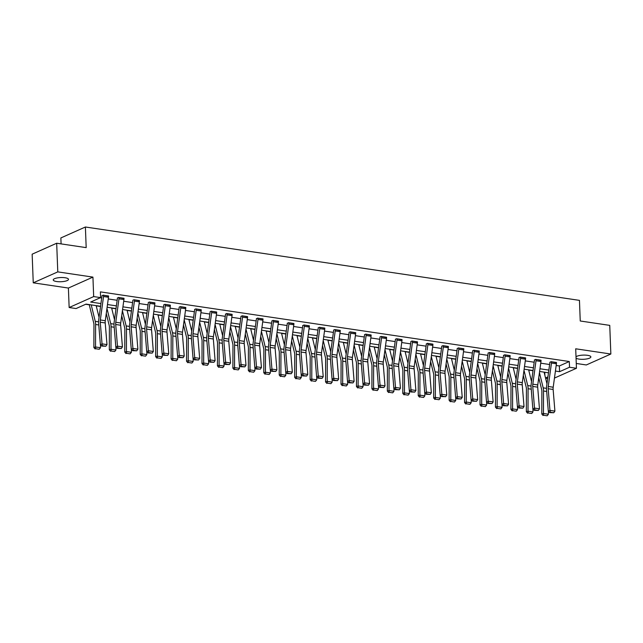 <?xml version="1.0" encoding="UTF-8"?>
<svg xmlns="http://www.w3.org/2000/svg" width="643" height="643" viewBox="0 0 643 643"><rect width="100%" height="100%" fill="white"/><g stroke="black" fill="none" stroke-linecap="round" stroke-linejoin="round"><path stroke-width="0.96" d="M56.616 281.53A7.628 2.098 177.8 0 0 64.485 281.353A7.628 2.098 177.8 0 0 68.488 279.343A7.628 2.098 177.8 0 0 65.104 277.744A7.628 2.098 177.8 0 0 57.235 277.921A7.628 2.098 177.8 0 0 53.232 279.93A7.628 2.098 177.8 0 0 56.616 281.53M576.064 358.175A7.628 2.098 177.8 0 0 578.997 359.099A7.628 2.098 177.8 0 0 586.866 358.923A7.628 2.098 177.8 0 0 590.869 356.913A7.628 2.098 177.8 0 0 587.485 355.314A7.628 2.098 177.8 0 0 576.007 356.801M100.565 306.277L86.025 304.115L76.075 308.552L69.147 307.523L93.677 296.584L100.605 297.613L90.663 302.049L100.935 303.568M68.399 288.048L92.93 277.109L57.782 271.885L56.68 243.239L32.15 254.186L33.251 282.824L68.399 288.048L69.147 307.523M61.093 243.898L60.86 237.942L85.39 227.003L579.456 300.369L580.243 320.994L609.749 325.374L610.85 354.02L575.702 348.795L576.45 368.278L554.451 378.084M576.265 363.464L586.32 364.959L610.85 354.02M547.699 378.59L545.602 378.277M544.147 372.361L544.774 372.458L544.886 375.351M85.656 304.276L89.273 304.814M96.225 305.851L100.541 306.486M111.673 308.142L115.981 308.785M127.121 310.432L131.429 311.075M142.561 312.731L146.877 313.366M158.009 315.022L162.317 315.665M173.457 317.312L177.765 317.955M188.897 319.611L193.213 320.246M204.345 321.902L208.654 322.545M219.793 324.201L224.102 324.836M235.234 326.491L239.55 327.134M250.682 328.782L254.998 329.425M266.13 331.081L270.438 331.716M281.578 333.371L285.886 334.014M297.018 335.662L301.334 336.305M312.466 337.961L316.774 338.596M327.914 340.251L332.222 340.894M343.354 342.55L347.67 343.185M358.802 344.841L363.11 345.484M374.25 347.132L378.558 347.775M389.69 349.43L394.006 350.065M405.138 351.721L409.446 352.364M420.586 354.012L424.894 354.655M436.026 356.31L440.342 356.945M451.474 358.601L455.791 359.244M466.922 360.9L471.231 361.535M482.371 363.191L486.679 363.834M497.811 365.481L502.127 366.124M513.259 367.78L517.567 368.415M528.707 370.071L533.015 370.714M57.782 271.885L33.251 282.824M556.179 365.481L559.354 365.955L569.296 361.519L100.388 291.882L100.605 297.613M100.244 297.773L101.698 297.99M108.249 298.963L117.147 300.281M123.697 301.254L132.595 302.58M139.145 303.552L148.035 304.87M154.593 305.843L163.483 307.161M170.033 308.142L178.931 309.46M185.481 310.432L194.371 311.751M200.929 312.723L209.819 314.049M216.369 315.022L225.267 316.34M231.818 317.312L240.707 318.631M247.266 319.603L256.155 320.929M262.706 321.902L271.603 323.22M278.154 324.193L287.043 325.511M293.602 326.491L302.491 327.809M309.042 328.782L317.939 330.1M324.49 331.073L333.387 332.399M339.938 333.371L348.827 334.69M355.386 335.662L364.276 336.98M370.826 337.953L379.724 339.279M386.274 340.251L395.164 341.57M401.722 342.542L410.612 343.86M417.162 344.841L426.06 346.159M432.61 347.132L441.5 348.45M448.058 349.422L456.948 350.748M463.499 351.721L472.396 353.039M478.947 354.012L487.844 355.33M494.395 356.302L503.284 357.629M509.843 358.601L518.732 359.919M525.283 360.892L534.18 362.21M540.731 363.191L549.62 364.509M556.476 362.765L551.027 361.663L549.861 362.475M541.036 360.466L535.579 359.365L534.421 360.176M525.588 358.175L520.139 357.074L518.973 357.886M510.14 355.884L504.691 354.783L503.525 355.595M494.7 353.586L489.243 352.485L488.085 353.296M479.252 351.295L473.803 350.194L472.637 351.006M463.804 348.996L458.355 347.895L457.189 348.715M448.356 346.706L442.906 345.604L441.749 346.416M432.916 344.415L427.458 343.314L426.301 344.126M417.468 342.116L412.018 341.015L410.845 341.537M402.02 339.825L396.57 338.724L395.397 339.247M386.58 337.535L381.122 336.434L379.949 336.956M371.132 335.236L365.682 334.135L364.509 334.657M355.683 332.945L350.234 331.844L349.061 332.367M340.243 330.647L334.786 329.546L333.613 330.076M324.795 328.356L319.346 327.255L318.181 328.067M309.347 326.065L303.898 324.964L302.732 325.776M293.899 323.767L288.45 322.665L287.292 323.477M278.459 321.476L273.01 320.375L271.844 321.187M263.011 319.185L257.562 318.084L256.396 318.896M247.563 316.886L242.114 315.785L240.956 316.597M232.123 314.596L226.666 313.495L225.508 314.306M216.675 312.297L211.226 311.196L210.052 311.726M201.227 310.006L195.777 308.905L194.604 309.428M185.787 307.716L180.329 306.615L179.156 307.137M170.339 305.417L164.889 304.316L163.716 304.838M154.891 303.126L149.441 302.025L148.268 302.548M139.451 300.836L133.993 299.734L132.82 300.257M124.003 298.537L118.553 297.436L117.388 298.248M108.554 296.246L103.105 295.145L101.94 295.957M92.93 277.109L93.677 296.584M569.296 361.519L569.521 367.249L576.45 368.278M56.68 243.239L86.186 247.627L85.39 227.003M548.487 372.795L539.598 371.469M533.047 370.497L524.149 369.178M517.599 368.206L508.709 366.888M502.151 365.915L493.261 364.589M486.711 363.616L477.813 362.298M471.263 361.326L462.365 360.008M455.815 359.035L446.925 357.709M440.367 356.736L431.477 355.418M424.927 354.446L416.029 353.12M409.478 352.147L400.589 350.829M394.03 349.856L385.141 348.538M378.59 347.566L369.693 346.239M363.142 345.267L354.253 343.949M347.694 342.976L338.805 341.658M332.254 340.686L323.357 339.359M316.806 338.387L307.917 337.069M301.358 336.096L292.469 334.77M285.918 333.797L277.02 332.479M270.47 331.507L261.572 330.189M255.022 329.216L246.132 327.89M239.574 326.917L230.684 325.599M224.134 324.627L215.236 323.308M208.686 322.336L199.796 321.01M193.238 320.037L184.348 318.719M177.798 317.746L168.9 316.42M162.349 315.448L153.46 314.13M146.901 313.157L138.012 311.839M131.461 310.866L122.564 309.54M116.013 308.568L107.116 307.25M545.521 377.947L547.932 376.878M555.415 371.059L559.579 371.678L569.521 367.249M107.485 304.549L116.383 305.867M122.934 306.84L131.831 308.158M138.382 309.13L147.271 310.456M153.83 311.429L162.719 312.747M169.27 313.72L178.167 315.038M184.718 316.01L193.607 317.337M200.166 318.309L209.055 319.627M215.606 320.6L224.503 321.918M231.054 322.899L239.943 324.217M246.502 325.189L255.392 326.507M261.942 327.48L270.84 328.806M277.39 329.779L286.28 331.097M292.838 332.069L301.728 333.387M308.286 334.36L317.176 335.686M323.726 336.659L332.624 337.977M339.174 338.949L348.064 340.268M354.623 341.248L363.512 342.566M370.063 343.539L378.96 344.857M385.511 345.83L394.4 347.156M400.959 348.128L409.848 349.446M416.399 350.419L425.296 351.737M431.847 352.71L440.736 354.036M447.295 355.008L456.184 356.326M462.735 357.299L471.632 358.625M478.183 359.598L487.081 360.916M493.631 361.888L502.521 363.207M509.079 364.179L517.969 365.505M524.519 366.478L533.417 367.796M539.967 368.769L548.857 370.087M559.354 365.955L559.579 371.678M556.476 362.467L556.476 362.491A4.171 2.267 98.4 0 1 556.412 363.769L553.205 387.223A5.964 3.239 -81.6 0 0 553.133 389.457L554.909 411.11L549.958 410.379L550.328 412.227L549.669 412.605L553.792 412.742L550.328 412.227M549.853 362.186L549.869 362.499A1.19 0.651 -81.6 0 1 549.845 362.861L546.638 386.306A8.946 4.863 98.4 0 0 546.542 389.666L548.31 411.319L549.958 410.379L548.182 388.726A5.964 3.239 -81.6 0 1 548.254 386.483L551.461 363.038A4.171 2.267 98.4 0 0 551.525 361.76L551.525 361.736M548.31 411.319L549.669 412.605M553.792 412.742L554.909 411.11M538.754 377.674L541.639 389.433A5.964 3.239 98.4 0 1 541.872 391.539L541.792 414.02L543.456 413.489L543.528 391.008A8.946 4.863 -81.6 0 0 543.182 387.85L539.445 372.618M546.976 383.879L544.099 372.144M543.697 415.274L547.161 415.788L543.697 415.274L543.456 413.489L548.407 414.221L548.415 411.424M548.407 414.221L547.161 415.788M543.03 415.482L541.792 414.02M541.028 360.176L541.028 360.201A4.171 2.267 98.4 0 1 540.964 361.479L537.757 384.924A5.964 3.239 -81.6 0 0 537.693 387.166L539.461 408.819L534.51 408.088L534.88 409.937L534.22 410.314L538.344 410.451L534.88 409.937M534.405 359.887L534.421 360.201A1.19 0.651 -81.6 0 1 534.405 360.57L531.198 384.016A8.946 4.863 98.4 0 0 531.094 387.375L532.862 409.028L534.51 408.088L532.742 386.427A5.964 3.239 -81.6 0 1 532.806 384.192L536.013 360.747A4.171 2.267 98.4 0 0 536.077 359.461L536.077 359.445M532.862 409.028L534.22 410.314M538.344 410.451L539.461 408.819M525.58 357.886L525.58 357.902A4.171 2.267 98.4 0 1 525.516 359.188L522.309 382.633A5.964 3.239 -81.6 0 0 522.245 384.868L524.013 406.529L519.062 405.789L519.431 407.646L518.772 408.024L522.896 408.16L519.431 407.646M518.965 357.596L518.973 357.91A1.19 0.651 -81.6 0 1 518.957 358.272L515.75 381.717A8.946 4.863 98.4 0 0 515.646 385.077L517.422 406.738L519.062 405.789L517.293 384.136A5.964 3.239 -81.6 0 1 517.358 381.894L520.565 358.448A4.171 2.267 98.4 0 0 520.629 357.17L520.629 357.146M517.422 406.738L518.772 408.024M522.896 408.16L524.013 406.529M523.306 375.375L526.191 387.142A5.964 3.239 98.4 0 1 526.424 389.248L526.352 411.729L528.007 411.199L528.088 388.718A8.946 4.863 -81.6 0 0 527.734 385.559L523.997 370.32M531.528 381.58L528.65 369.846M528.249 412.975L531.713 413.489L528.249 412.975L528.007 411.199L532.959 411.93L532.967 409.125M532.959 411.93L531.713 413.489M527.582 413.192L526.352 411.729M507.857 373.085L510.743 384.852A5.964 3.239 98.4 0 1 510.976 386.949L510.904 409.43L512.567 408.9L512.64 386.419A8.946 4.863 -81.6 0 0 512.286 383.268L508.549 368.029M516.08 379.29L513.202 367.555M512.801 410.684L516.273 411.199L512.801 410.684L512.567 408.9L517.519 409.639L517.527 406.834M517.519 409.639L516.273 411.199M512.141 410.893L510.904 409.43M510.132 355.587L510.14 355.611A4.171 2.267 98.4 0 1 510.076 356.889L506.869 380.334A5.964 3.239 -81.6 0 0 506.797 382.577L508.573 404.23L503.622 403.499L503.991 405.347L503.332 405.725L507.456 405.862L503.991 405.347M503.517 355.306L503.525 355.619A1.19 0.651 -81.6 0 1 503.509 355.981L500.302 379.426A8.946 4.863 98.4 0 0 500.206 382.786L501.974 404.439L503.622 403.499L501.845 381.838A5.964 3.239 -81.6 0 1 501.918 379.603L505.125 356.158A4.171 2.267 98.4 0 0 505.189 354.88L505.189 354.856M501.974 404.439L503.332 405.725M507.456 405.862L508.573 404.23M494.692 353.296L494.692 353.32A4.171 2.267 98.4 0 1 494.628 354.598L491.421 378.044A5.964 3.239 -81.6 0 0 491.356 380.278L493.125 401.939L488.174 401.208L488.543 403.057L487.884 403.434L492.008 403.571L488.543 403.057M488.069 353.007L488.085 353.32A1.19 0.651 -81.6 0 1 488.061 353.69L484.862 377.136A8.946 4.863 98.4 0 0 484.758 380.487L486.526 402.148L488.174 401.208L486.405 379.547A5.964 3.239 -81.6 0 1 486.47 377.312L489.677 353.867A4.171 2.267 98.4 0 0 489.741 352.581L494.692 353.32M486.526 402.148L487.884 403.434M492.008 403.571L493.125 401.939M479.244 350.998L479.244 351.022A4.171 2.267 98.4 0 1 479.18 352.308L475.973 375.753A5.964 3.239 -81.6 0 0 475.908 377.988L477.677 399.649L472.726 398.909L473.095 400.758L472.436 401.136L476.559 401.272L473.095 400.758M472.629 350.716L472.637 351.03A1.19 0.651 -81.6 0 1 472.621 351.391L469.414 374.837A8.946 4.863 98.4 0 0 469.31 378.197L471.086 399.858L472.726 398.909L470.957 377.256A5.964 3.239 -81.6 0 1 471.022 375.014L474.229 351.568A4.171 2.267 98.4 0 0 474.293 350.29L479.244 351.022M471.086 399.858L472.436 401.136M476.559 401.272L477.677 399.649M492.409 370.794L495.295 382.553A5.964 3.239 98.4 0 1 495.536 384.659L495.456 407.14L497.119 406.609L497.192 384.128A8.946 4.863 -81.6 0 0 496.846 380.969L493.101 365.73M500.64 376.999L497.754 365.256M497.36 408.393L500.825 408.908L497.36 408.393L497.119 406.609L502.07 407.34L502.079 404.543M502.07 407.34L500.825 408.908M496.693 408.602L495.456 407.14M476.969 368.495L479.855 380.262A5.964 3.239 98.4 0 1 480.088 382.36L480.016 404.841L481.671 404.31L481.752 381.829A8.946 4.863 -81.6 0 0 481.398 378.679L477.661 363.44M485.192 374.7L482.314 362.965M481.912 406.095L485.377 406.609L481.912 406.095L481.671 404.31L486.622 405.05L486.63 402.245M486.622 405.05L485.377 406.609M481.245 406.312L480.016 404.841M461.521 366.205L464.407 377.963A5.964 3.239 98.4 0 1 464.64 380.069L464.567 402.55L466.231 402.02L466.304 379.539A8.946 4.863 -81.6 0 0 465.95 376.388L462.213 361.149M469.744 372.41L466.866 360.675M466.464 403.804L469.929 404.318L466.464 403.804L466.231 402.02L471.174 402.759L471.19 399.954M471.174 402.759L469.929 404.318M465.805 404.013L464.567 402.55M446.073 363.906L448.959 375.673A5.964 3.239 98.4 0 1 449.2 377.779L449.119 400.259L450.783 399.729L450.856 377.248A8.946 4.863 -81.6 0 0 450.502 374.089L446.764 358.85M454.304 370.119L451.418 358.376M451.024 401.505L454.488 402.028L451.024 401.505L450.783 399.729L455.734 400.46L455.742 397.655M455.734 400.46L454.488 402.028M450.357 401.722L449.119 400.259M430.633 361.615L433.519 373.382A5.964 3.239 98.4 0 1 433.752 375.48L433.671 397.961L435.335 397.43L435.415 374.949A8.946 4.863 -81.6 0 0 435.062 371.799L431.324 356.56M438.856 367.82L435.978 356.085M435.576 399.215L439.04 399.729L435.576 399.215L435.335 397.43L440.286 398.17L440.294 395.365M440.286 398.17L439.04 399.729M434.909 399.432L433.671 397.961M415.185 359.324L418.071 371.083A5.964 3.239 98.4 0 1 418.304 373.189L418.231 395.67L419.887 395.14L419.967 372.659A8.946 4.863 -81.6 0 0 419.614 369.5L415.876 354.269M423.407 365.529L420.53 353.795M420.128 396.924L423.592 397.438L420.128 396.924L419.887 395.14L424.838 395.871L424.854 393.074M424.838 395.871L423.592 397.438M419.469 397.133L418.231 395.67M399.737 357.026L402.622 368.793A5.964 3.239 98.4 0 1 402.864 370.898L402.783 393.379L404.447 392.849L404.519 370.368A8.946 4.863 -81.6 0 0 404.166 367.209L400.428 351.97M407.967 363.231L405.082 351.496M404.68 394.625L408.152 395.14L404.68 394.625L404.447 392.849L409.398 393.58L409.406 390.775M409.398 393.58L408.152 395.14M404.021 394.842L402.783 393.379M384.297 354.735L387.182 366.502A5.964 3.239 98.4 0 1 387.416 368.6L387.335 391.081L388.999 390.55L389.071 368.069A8.946 4.863 -81.6 0 0 388.726 364.919L384.988 349.679M392.519 360.94L389.642 349.205M389.24 392.334L392.704 392.849L389.24 392.334L388.999 390.55L393.95 391.29L393.958 388.485M393.95 391.29L392.704 392.849M388.573 392.543L387.335 391.081M368.849 352.444L371.734 364.203A5.964 3.239 98.4 0 1 371.967 366.309L371.895 388.79L373.551 388.259L373.631 365.779A8.946 4.863 -81.6 0 0 373.278 362.62L369.54 347.381M377.071 358.649L374.194 346.907M373.792 390.044L377.256 390.558L373.792 390.044L373.551 388.259L378.502 388.991L378.51 386.194M378.502 388.991L377.256 390.558M373.125 390.253L371.895 388.79M353.401 350.146L356.286 361.913A5.964 3.239 98.4 0 1 356.519 364.01L356.447 386.491L358.111 385.961L358.183 363.48A8.946 4.863 -81.6 0 0 357.829 360.329L354.092 345.09M361.623 356.351L358.746 344.616M358.344 387.745L361.816 388.259L358.344 387.745L358.111 385.961L363.062 386.7L363.07 383.895M363.062 386.7L361.816 388.259M357.685 387.962L356.447 386.491M337.953 347.855L340.846 359.614A5.964 3.239 98.4 0 1 341.079 361.72L340.999 384.201L342.663 383.67L342.735 361.189A8.946 4.863 -81.6 0 0 342.389 358.038L338.644 342.799M346.183 354.06L343.298 342.325M342.904 385.454L346.368 385.969L342.904 385.454L342.663 383.67L347.614 384.41L347.622 381.604M347.614 384.41L346.368 385.969M342.237 385.663L340.999 384.201M322.513 345.556L325.398 357.323A5.964 3.239 98.4 0 1 325.631 359.429L325.559 381.91L327.215 381.379L327.295 358.898A8.946 4.863 -81.6 0 0 326.941 355.74L323.204 340.501M330.735 351.769L327.858 340.026M327.456 383.156L330.92 383.67L327.456 383.156L327.215 381.379L332.166 382.111L332.174 379.306M332.166 382.111L330.92 383.67M326.789 383.373L325.559 381.91M307.065 343.266L309.95 355.032A5.964 3.239 98.4 0 1 310.183 357.13L310.111 379.611L311.775 379.081L311.847 356.6A8.946 4.863 -81.6 0 0 311.493 353.449L307.756 338.21M315.287 349.471L312.41 337.736M312.008 380.865L315.472 381.379L312.008 380.865L311.775 379.081L316.718 379.82L316.734 377.015M316.718 379.82L315.472 381.379M311.349 381.082L310.111 379.611M291.617 340.975L294.502 352.734A5.964 3.239 98.4 0 1 294.743 354.84L294.663 377.32L296.327 376.79L296.399 354.309A8.946 4.863 -81.6 0 0 296.045 351.15L292.308 335.919M299.847 347.18L296.962 335.445M296.568 378.574L300.032 379.089L296.568 378.574L296.327 376.79L301.278 377.521L301.286 374.724M301.278 377.521L300.032 379.089M295.901 378.783L294.663 377.32M276.177 338.676L279.062 350.443A5.964 3.239 98.4 0 1 279.295 352.549L279.223 375.03L280.878 374.499L280.959 352.018A8.946 4.863 -81.6 0 0 280.605 348.86L276.868 333.621M284.399 344.881L281.521 333.146M281.12 376.276L284.584 376.79L281.12 376.276L280.878 374.499L285.83 375.231L285.838 372.426M285.83 375.231L284.584 376.79M280.452 376.493L279.223 375.03M260.728 336.385L263.614 348.144A5.964 3.239 98.4 0 1 263.847 350.25L263.775 372.731L265.43 372.201L265.511 349.72A8.946 4.863 -81.6 0 0 265.157 346.569L261.42 331.33M268.951 342.59L266.073 330.856M265.672 373.985L269.136 374.499L265.672 373.985L265.43 372.201L270.381 372.94L270.398 370.135M270.381 372.94L269.136 374.499M265.012 374.194L263.775 372.731M245.28 334.095L248.166 345.854A5.964 3.239 98.4 0 1 248.407 347.959L248.327 370.44L249.99 369.91L250.063 347.429A8.946 4.863 -81.6 0 0 249.709 344.27L245.972 329.031M253.511 340.3L250.625 328.557M250.231 371.694L253.696 372.209L250.231 371.694L249.99 369.91L254.941 370.641L254.949 367.844M254.941 370.641L253.696 372.209M249.564 371.903L248.327 370.44M229.84 331.796L232.726 343.563A5.964 3.239 98.4 0 1 232.959 345.661L232.879 368.142L234.542 367.611L234.615 345.13A8.946 4.863 -81.6 0 0 234.269 341.98L230.532 326.74M238.063 338.001L235.185 326.266M234.783 369.395L238.248 369.91L234.783 369.395L234.542 367.611L239.493 368.351L239.501 365.546M239.493 368.351L238.248 369.91M234.116 369.612L232.879 368.142M214.392 329.505L217.278 341.264A5.964 3.239 98.4 0 1 217.511 343.37L217.438 365.851L219.094 365.32L219.175 342.84A8.946 4.863 -81.6 0 0 218.821 339.681L215.084 324.45M222.615 335.71L219.737 323.976M219.335 367.105L222.799 367.619L219.335 367.105L219.094 365.32L224.045 366.06L224.053 363.255M224.045 366.06L222.799 367.619M218.668 367.314L217.438 365.851M463.796 348.707L463.804 348.731A4.171 2.267 98.4 0 1 463.732 350.009L460.533 373.454A5.964 3.239 -81.6 0 0 460.46 375.697L462.237 397.35L457.286 396.618L457.647 398.467L456.996 398.845L461.119 398.981L457.647 398.467M457.181 348.426L457.189 348.731A1.19 0.651 -81.6 0 1 457.173 349.101L453.966 372.546A8.946 4.863 98.4 0 0 453.87 375.906L455.638 397.559L457.286 396.618L455.509 374.957A5.964 3.239 -81.6 0 1 455.582 372.723L458.789 349.278A4.171 2.267 98.4 0 0 458.853 347.992L463.804 348.731M455.638 397.559L456.996 398.845M461.119 398.981L462.237 397.35M448.356 346.416L448.356 346.44A4.171 2.267 98.4 0 1 448.292 347.718L445.085 371.164A5.964 3.239 -81.6 0 0 445.012 373.398L446.789 395.059L441.837 394.32L442.207 396.176L441.548 396.554L445.671 396.691L442.207 396.176M441.733 346.127L441.749 346.44A1.19 0.651 -81.6 0 1 441.725 346.81L438.526 370.255A8.946 4.863 98.4 0 0 438.422 373.607L440.19 395.268L441.837 394.32L440.069 372.667A5.964 3.239 -81.6 0 1 440.134 370.424L443.34 346.979A4.171 2.267 98.4 0 0 443.405 345.701L448.356 346.44M440.19 395.268L441.548 396.554M445.671 396.691L446.789 395.059M432.843 345.42L427.892 344.688A4.171 2.267 98.4 0 0 427.957 343.41L432.908 344.142A4.171 2.267 98.4 0 1 432.843 345.42L429.637 368.865A5.964 3.239 -81.6 0 0 429.572 371.107L431.34 392.76L426.389 392.029L426.759 393.878L426.1 394.255L430.223 394.392L426.759 393.878M426.293 343.836L426.301 344.15A1.19 0.651 -81.6 0 1 426.285 344.511L423.078 367.957A8.946 4.863 98.4 0 0 422.973 371.316L424.75 392.969L426.389 392.029L424.621 370.376A5.964 3.239 -81.6 0 1 424.685 368.134L427.892 344.688M424.75 392.969L426.1 394.255M430.223 394.392L431.34 392.76M417.395 343.129L412.444 342.397A4.171 2.267 98.4 0 0 412.509 341.111L417.46 341.851A4.171 2.267 98.4 0 1 417.395 343.129L414.196 366.574A5.964 3.239 -81.6 0 0 414.124 368.817L415.892 390.47L410.949 389.738L411.311 391.587L410.66 391.965L414.783 392.101L411.311 391.587M412.444 342.397L409.245 365.843A5.964 3.239 -81.6 0 0 409.173 368.077L410.949 389.738L409.302 390.679L407.533 369.026A8.946 4.863 98.4 0 1 407.63 365.666L410.837 342.221A1.19 0.651 -81.6 0 0 410.853 341.851M409.302 390.679L410.66 391.965M414.783 392.101L415.892 390.47M397.069 338.797L402.02 339.552A4.171 2.267 98.4 0 1 401.955 340.838L398.748 364.284A5.964 3.239 -81.6 0 0 398.676 366.518L400.452 388.179L395.501 387.44L395.871 389.296L395.212 389.674L399.335 389.811L395.871 389.296M397.069 338.821A4.171 2.267 98.4 0 1 397.004 340.099L393.797 363.544A5.964 3.239 -81.6 0 0 393.725 365.787L395.501 387.44L393.854 388.388L392.085 366.727A8.946 4.863 98.4 0 1 392.182 363.367L395.389 339.922A1.19 0.651 -81.6 0 0 395.413 339.56M393.854 388.388L395.212 389.674M399.335 389.811L400.452 388.179M381.62 336.506L386.572 337.262A4.171 2.267 98.4 0 1 386.507 338.539L383.3 361.985A5.964 3.239 -81.6 0 0 383.236 364.227L385.004 385.88L380.053 385.149L380.423 386.998L379.764 387.375L383.887 387.512L380.423 386.998M381.62 336.53A4.171 2.267 98.4 0 1 381.556 337.808L378.349 361.253A5.964 3.239 -81.6 0 0 378.285 363.488L380.053 385.149L378.414 386.089L376.637 364.436A8.946 4.863 98.4 0 1 376.742 361.077L379.949 337.631A1.19 0.651 -81.6 0 0 379.965 337.27M378.414 386.089L379.764 387.375M383.887 387.512L385.004 385.88M366.172 334.207L371.124 334.971A4.171 2.267 98.4 0 1 371.059 336.249L367.852 359.694A5.964 3.239 -81.6 0 0 367.788 361.929L369.556 383.59L364.605 382.858L364.975 384.707L364.316 385.085L368.439 385.221L364.975 384.707M366.172 334.231A4.171 2.267 98.4 0 1 366.108 335.517L362.909 358.963A5.964 3.239 -81.6 0 0 362.837 361.197L364.605 382.858L362.965 383.799L361.189 362.138A8.946 4.863 98.4 0 1 361.294 358.786L364.501 335.341A1.19 0.651 -81.6 0 0 364.517 334.971M362.965 383.799L364.316 385.085M368.439 385.221L369.556 383.59M355.683 332.648L355.683 332.672A4.171 2.267 98.4 0 1 355.619 333.958L352.412 357.404A5.964 3.239 -81.6 0 0 352.34 359.638L354.116 381.299L349.165 380.56L349.535 382.408L348.876 382.786L352.999 382.923L349.535 382.408M350.732 331.917L350.732 331.941A4.171 2.267 98.4 0 1 350.668 333.219L347.461 356.664A5.964 3.239 -81.6 0 0 347.389 358.907L349.165 380.56L347.517 381.508L345.749 359.847A8.946 4.863 98.4 0 1 345.846 356.487L349.053 333.042A1.19 0.651 -81.6 0 0 349.077 332.68M347.517 381.508L348.876 382.786M352.999 382.923L354.116 381.299M340.235 330.357L340.235 330.381A4.171 2.267 98.4 0 1 340.171 331.659L336.964 355.105A5.964 3.239 -81.6 0 0 336.9 357.347L338.668 379L333.717 378.269L334.087 380.117L333.428 380.495L337.551 380.632L334.087 380.117M335.284 329.626L335.284 329.642A4.171 2.267 98.4 0 1 335.22 330.928L332.013 354.373A5.964 3.239 -81.6 0 0 331.949 356.608L333.717 378.269L332.069 379.209L330.301 357.556A8.946 4.863 98.4 0 1 330.406 354.197L333.613 330.751A1.19 0.651 -81.6 0 0 333.629 330.381M332.069 379.209L333.428 380.495M337.551 380.632L338.668 379M324.787 328.067L324.787 328.091A4.171 2.267 98.4 0 1 324.723 329.369L321.516 352.814A5.964 3.239 -81.6 0 0 321.452 355.049L323.22 376.71L318.269 375.97L318.639 377.827L317.98 378.205L322.103 378.341L318.639 377.827M318.172 327.777L318.181 328.091A1.19 0.651 -81.6 0 1 318.164 328.46L314.957 351.906A8.946 4.863 98.4 0 0 314.853 355.257L316.629 376.919L318.269 375.97L316.501 354.317A5.964 3.239 -81.6 0 1 316.565 352.075L319.772 328.629A4.171 2.267 98.4 0 0 319.836 327.351L319.836 327.327M316.629 376.919L317.98 378.205M322.103 378.341L323.22 376.71M309.339 325.768L309.347 325.792A4.171 2.267 98.4 0 1 309.283 327.07L306.076 350.515A5.964 3.239 -81.6 0 0 306.004 352.758L307.78 374.411L302.829 373.679L303.199 375.528L302.54 375.906L306.663 376.042L303.199 375.528M302.724 325.487L302.732 325.8A1.19 0.651 -81.6 0 1 302.716 326.162L299.509 349.607A8.946 4.863 98.4 0 0 299.413 352.967L301.181 374.62L302.829 373.679L301.053 352.026A5.964 3.239 -81.6 0 1 301.125 349.784L304.332 326.339A4.171 2.267 98.4 0 0 304.396 325.061L304.396 325.036M301.181 374.62L302.54 375.906M306.663 376.042L307.78 374.411M293.899 323.477L293.899 323.501A4.171 2.267 98.4 0 1 293.835 324.779L290.628 348.225A5.964 3.239 -81.6 0 0 290.564 350.467L292.332 372.12L287.381 371.389L287.751 373.237L287.091 373.615L291.215 373.752L287.751 373.237M287.276 323.188L287.292 323.501A1.19 0.651 -81.6 0 1 287.268 323.871L284.069 347.316A8.946 4.863 98.4 0 0 283.965 350.676L285.733 372.329L287.381 371.389L285.613 349.728A5.964 3.239 -81.6 0 1 285.677 347.493L288.884 324.048A4.171 2.267 98.4 0 0 288.948 322.762L293.899 323.501M285.733 372.329L287.091 373.615M291.215 373.752L292.332 372.12M278.451 321.187L278.451 321.203A4.171 2.267 98.4 0 1 278.387 322.489L275.18 345.934A5.964 3.239 -81.6 0 0 275.116 348.168L276.884 369.829L271.933 369.09L272.302 370.947L271.643 371.324L275.767 371.461L272.302 370.947M271.836 320.897L271.844 321.211A1.19 0.651 -81.6 0 1 271.828 321.572L268.621 345.018A8.946 4.863 98.4 0 0 268.517 348.377L270.293 370.038L271.933 369.09L270.164 347.437A5.964 3.239 -81.6 0 1 270.229 345.195L273.436 321.749A4.171 2.267 98.4 0 0 273.5 320.471L278.451 321.203M270.293 370.038L271.643 371.324M275.767 371.461L276.884 369.829M263.003 318.888L263.003 318.912A4.171 2.267 98.4 0 1 262.939 320.19L259.74 343.635A5.964 3.239 -81.6 0 0 259.668 345.878L261.444 367.531L256.493 366.799L256.854 368.648L256.203 369.026L260.327 369.162L256.854 368.648M256.388 318.606L256.396 318.92A1.19 0.651 -81.6 0 1 256.38 319.282L253.173 342.727A8.946 4.863 98.4 0 0 253.077 346.087L254.845 367.74L256.493 366.799L254.716 345.138A5.964 3.239 -81.6 0 1 254.789 342.904L257.988 319.458A4.171 2.267 98.4 0 0 258.06 318.181L263.003 318.912M254.845 367.74L256.203 369.026M260.327 369.162L261.444 367.531M247.563 316.597L247.563 316.621A4.171 2.267 98.4 0 1 247.499 317.899L244.292 341.345A5.964 3.239 -81.6 0 0 244.219 343.579L245.996 365.24L241.045 364.501L241.414 366.357L240.755 366.735L244.879 366.872L241.414 366.357M240.94 316.308L240.956 316.621A1.19 0.651 -81.6 0 1 240.932 316.991L237.733 340.436A8.946 4.863 98.4 0 0 237.629 343.788L239.397 365.449L241.045 364.501L239.276 342.848A5.964 3.239 -81.6 0 1 239.341 340.613L242.548 317.168A4.171 2.267 98.4 0 0 242.612 315.882L247.563 316.621M239.397 365.449L240.755 366.735M244.879 366.872L245.996 365.24M232.051 315.609L227.1 314.869A4.171 2.267 98.4 0 0 227.164 313.591L232.115 314.323A4.171 2.267 98.4 0 1 232.051 315.609L228.844 339.054A5.964 3.239 -81.6 0 0 228.779 341.288L230.548 362.949L225.597 362.21L225.966 364.059L225.307 364.436L229.43 364.573L225.966 364.059M225.492 314.017L225.508 314.331A1.19 0.651 -81.6 0 1 225.492 314.692L222.285 338.138A8.946 4.863 98.4 0 0 222.181 341.497L223.957 363.158L225.597 362.21L223.828 340.557A5.964 3.239 -81.6 0 1 223.893 338.314L227.1 314.869M223.957 363.158L225.307 364.436M229.43 364.573L230.548 362.949M216.603 313.31L211.651 312.578A4.171 2.267 98.4 0 0 211.716 311.292L216.667 312.032A4.171 2.267 98.4 0 1 216.603 313.31L213.404 336.755A5.964 3.239 -81.6 0 0 213.331 338.998L215.1 360.651L210.157 359.919L210.518 361.768L209.859 362.146L213.982 362.282L210.518 361.768M211.651 312.578L208.453 336.024A5.964 3.239 -81.6 0 0 208.38 338.258L210.157 359.919L208.509 360.86L206.733 339.207A8.946 4.863 98.4 0 1 206.837 335.847L210.044 312.402A1.19 0.651 -81.6 0 0 210.06 312.032M208.509 360.86L209.859 362.146M213.982 362.282L215.1 360.651M196.276 308.978L201.227 309.741A4.171 2.267 98.4 0 1 201.163 311.019L197.956 334.464A5.964 3.239 -81.6 0 0 197.883 336.699L199.66 358.36L194.708 357.621L195.078 359.477L194.419 359.855L198.542 359.992L195.078 359.477M196.276 309.002A4.171 2.267 98.4 0 1 196.211 310.28L193.004 333.725A5.964 3.239 -81.6 0 0 192.932 335.967L194.708 357.621L193.061 358.569L191.292 336.908A8.946 4.863 98.4 0 1 191.389 333.556L194.596 310.111A1.19 0.651 -81.6 0 0 194.62 309.741M193.061 358.569L194.419 359.855M198.542 359.992L199.66 358.36M180.828 306.687L185.779 307.442A4.171 2.267 98.4 0 1 185.714 308.72L182.508 332.166A5.964 3.239 -81.6 0 0 182.443 334.408L184.211 356.061L179.26 355.33L179.63 357.178L178.971 357.556L183.094 357.693L179.63 357.178M180.828 306.711A4.171 2.267 98.4 0 1 180.763 307.989L177.556 331.434A5.964 3.239 -81.6 0 0 177.492 333.669L179.26 355.33L177.613 356.27L175.844 334.617A8.946 4.863 98.4 0 1 175.949 331.258L179.156 307.812A1.19 0.651 -81.6 0 0 179.172 307.45M177.613 356.27L178.971 357.556M183.094 357.693L184.211 356.061M165.38 304.396L170.331 305.152A4.171 2.267 98.4 0 1 170.266 306.43L167.059 329.875A5.964 3.239 -81.6 0 0 166.995 332.118L168.763 353.771L163.812 353.039L164.182 354.888L163.523 355.266L167.646 355.402L164.182 354.888M165.38 304.412A4.171 2.267 98.4 0 1 165.315 305.698L162.108 329.144A5.964 3.239 -81.6 0 0 162.044 331.378L163.812 353.039L162.173 353.98L160.396 332.327A8.946 4.863 98.4 0 1 160.501 328.967L163.708 305.521A1.19 0.651 -81.6 0 0 163.724 305.152M162.173 353.98L163.523 355.266M167.646 355.402L168.763 353.771M198.944 327.207L201.83 338.974A5.964 3.239 98.4 0 1 202.063 341.079L201.99 363.56L203.654 363.03L203.727 340.549A8.946 4.863 -81.6 0 0 203.373 337.39L199.635 322.151M207.167 333.42L204.289 321.677M203.887 364.806L207.359 365.32L203.887 364.806L203.654 363.03L208.605 363.761L208.613 360.956M208.605 363.761L207.359 365.32M203.228 365.023L201.99 363.56M183.496 324.916L186.39 336.683A5.964 3.239 98.4 0 1 186.623 338.781L186.542 361.262L188.206 360.731L188.278 338.25A8.946 4.863 -81.6 0 0 187.933 335.099L184.195 319.86M191.727 331.121L188.849 319.386M188.447 362.515L191.911 363.03L188.447 362.515L188.206 360.731L193.157 361.47L193.165 358.665M193.157 361.47L191.911 363.03M187.78 362.732L186.542 361.262M168.056 322.625L170.942 334.384A5.964 3.239 98.4 0 1 171.175 336.49L171.102 358.971L172.758 358.44L172.838 335.959A8.946 4.863 -81.6 0 0 172.485 332.801L168.747 317.57M176.278 328.83L173.401 317.095M172.999 360.225L176.463 360.739L172.999 360.225L172.758 358.44L177.709 359.172L177.717 356.375M177.709 359.172L176.463 360.739M172.332 360.434L171.102 358.971M152.608 320.327L155.493 332.093A5.964 3.239 98.4 0 1 155.727 334.199L155.654 356.68L157.318 356.15L157.39 333.669A8.946 4.863 -81.6 0 0 157.037 330.51L153.299 315.271M160.83 326.531L157.953 314.797M157.551 357.926L161.023 358.44L157.551 357.926L157.318 356.15L162.269 356.881L162.277 354.076M162.269 356.881L161.023 358.44M156.892 358.143L155.654 356.68M149.94 302.097L154.891 302.853A4.171 2.267 98.4 0 1 154.826 304.139L151.619 327.584A5.964 3.239 -81.6 0 0 151.547 329.819L153.323 351.48L148.372 350.74L148.742 352.597L148.083 352.975L152.206 353.111L148.742 352.597M149.94 302.122A4.171 2.267 98.4 0 1 149.875 303.4L146.668 326.845A5.964 3.239 -81.6 0 0 146.596 329.087L148.372 350.74L146.725 351.689L144.956 330.028A8.946 4.863 98.4 0 1 145.053 326.668L148.26 303.223A1.19 0.651 -81.6 0 0 148.276 302.861M146.725 351.689L148.083 352.975M152.206 353.111L153.323 351.48M137.16 318.036L140.045 329.795A5.964 3.239 98.4 0 1 140.287 331.901L140.206 354.381L141.87 353.851L141.942 331.37A8.946 4.863 -81.6 0 0 141.597 328.219L137.851 312.98M145.39 324.241L142.505 312.506M142.111 355.635L145.575 356.15L142.111 355.635L141.87 353.851L146.821 354.59L146.829 351.785M146.821 354.59L145.575 356.15M141.444 355.844L140.206 354.381M139.443 300.538L139.443 300.562A4.171 2.267 98.4 0 1 139.378 301.84L136.171 325.286A5.964 3.239 -81.6 0 0 136.107 327.528L137.875 349.181L132.924 348.45L133.294 350.298L132.635 350.676L136.758 350.813L133.294 350.298M134.491 299.807L134.491 299.831A4.171 2.267 98.4 0 1 134.427 301.109L131.22 324.554A5.964 3.239 -81.6 0 0 131.156 326.789L132.924 348.45L131.276 349.39L129.508 327.737A8.946 4.863 98.4 0 1 129.613 324.377L132.812 300.932A1.19 0.651 -81.6 0 0 132.836 300.57M131.276 349.39L132.635 350.676M136.758 350.813L137.875 349.181M121.72 315.745L124.605 327.504A5.964 3.239 98.4 0 1 124.838 329.61L124.766 352.091L126.422 351.56L126.502 329.079A8.946 4.863 -81.6 0 0 126.149 325.921L122.411 310.682M129.942 321.95L127.065 310.207M126.663 353.345L130.127 353.859L126.663 353.345L126.422 351.56L131.373 352.292L131.381 349.495M131.373 352.292L130.127 353.859M125.996 353.554L124.766 352.091M123.995 298.248L123.995 298.272A4.171 2.267 98.4 0 1 123.93 299.55L120.723 322.995A5.964 3.239 -81.6 0 0 120.659 325.229L122.427 346.89L117.476 346.151L117.846 348.008L117.187 348.385L121.31 348.522L117.846 348.008M117.38 297.958L117.388 298.272A1.19 0.651 -81.6 0 1 117.372 298.641L114.165 322.087A8.946 4.863 98.4 0 0 114.06 325.438L115.836 347.099L117.476 346.151L115.708 324.498A5.964 3.239 -81.6 0 1 115.772 322.264L118.979 298.818A4.171 2.267 98.4 0 0 119.043 297.532L119.043 297.508M115.836 347.099L117.187 348.385M121.31 348.522L122.427 346.89M106.272 313.446L109.157 325.213A5.964 3.239 98.4 0 1 109.39 327.311L109.318 349.792L110.982 349.262L111.054 326.781A8.946 4.863 -81.6 0 0 110.7 323.63L106.963 308.391M114.494 319.651L111.617 307.917M111.215 351.046L114.679 351.56L111.215 351.046L110.982 349.262L115.925 350.001L115.941 347.196M115.925 350.001L114.679 351.56M110.556 351.263L109.318 349.792M108.546 295.949L108.554 295.973A4.171 2.267 98.4 0 1 108.482 297.259L105.283 320.704A5.964 3.239 -81.6 0 0 105.211 322.939L106.987 344.6L102.036 343.86L102.398 345.709L101.747 346.087L105.87 346.223L102.398 345.709M101.932 295.667L101.94 295.981A1.19 0.651 -81.6 0 1 101.924 296.343L98.717 319.788A8.946 4.863 98.4 0 0 98.62 323.148L100.388 344.809L102.036 343.86L100.26 322.207A5.964 3.239 -81.6 0 1 100.332 319.965L103.539 296.519A4.171 2.267 98.4 0 0 103.603 295.241L103.595 295.217M100.388 344.809L101.747 346.087M105.87 346.223L106.987 344.6M89.216 304.589L93.709 322.915A5.964 3.239 98.4 0 1 93.95 325.02L93.87 347.501L95.534 346.971L95.606 324.49A8.946 4.863 -81.6 0 0 95.252 321.331L91.218 304.886M99.054 317.361L96.169 305.626M95.775 348.755L99.239 349.27L95.775 348.755L95.534 346.971L100.485 347.71L100.493 344.905M100.485 347.71L99.239 349.27M95.108 348.964L93.87 347.501M556.476 362.491L551.525 361.76M553.205 387.223L548.254 386.483M553.133 389.457L548.182 388.726M556.412 363.769L551.461 363.038M543.528 391.008L546.687 391.474M543.182 387.85L546.494 388.348M541.028 360.201L536.077 359.461M537.757 384.924L532.806 384.192M537.693 387.166L532.742 386.427M540.964 361.479L536.013 360.747M525.58 357.902L520.629 357.17M522.309 382.633L517.358 381.894M522.245 384.868L517.293 384.136M525.516 359.188L520.565 358.448M528.088 388.718L531.247 389.184M527.734 385.559L531.046 386.049M512.64 386.419L515.799 386.893M512.286 383.268L515.606 383.758M510.14 355.611L505.189 354.88M506.869 380.334L501.918 379.603M506.797 382.577L501.845 381.838M510.076 356.889L505.125 356.158M491.421 378.044L486.47 377.312M491.356 380.278L486.405 379.547M494.628 354.598L489.677 353.867M475.973 375.753L471.022 375.014M475.908 377.988L470.957 377.256M479.18 352.308L474.229 351.568M497.192 384.128L500.35 384.594M496.846 380.969L500.158 381.46M481.752 381.829L484.902 382.304M481.398 378.679L484.709 379.169M466.304 379.539L469.462 380.005M465.95 376.388L469.261 376.878M450.856 377.248L454.014 377.714M450.502 374.089L453.821 374.58M435.415 374.949L438.566 375.424M435.062 371.799L438.373 372.289M419.967 372.659L423.126 373.125M419.614 369.5L422.925 369.998M404.519 370.368L407.678 370.834M404.166 367.209L407.485 367.7M389.071 368.069L392.23 368.543M388.726 364.919L392.037 365.409M373.631 365.779L376.79 366.245M373.278 362.62L376.589 363.11M358.183 363.48L361.342 363.954M357.829 360.329L361.149 360.819M342.735 361.189L345.894 361.655M342.389 358.038L345.701 358.529M327.295 358.898L330.446 359.365M326.941 355.74L330.253 356.23M311.847 356.6L315.006 357.074M311.493 353.449L314.805 353.939M296.399 354.309L299.558 354.775M296.045 351.15L299.365 351.649M280.959 352.018L284.11 352.485M280.605 348.86L283.917 349.35M265.511 349.72L268.67 350.194M265.157 346.569L268.469 347.059M250.063 347.429L253.221 347.895M249.709 344.27L253.029 344.761M234.615 345.13L237.773 345.604M234.269 341.98L237.58 342.47M219.175 342.84L222.333 343.306M218.821 339.681L222.132 340.179M460.533 373.454L455.582 372.723M460.46 375.697L455.509 374.957M463.732 350.009L458.789 349.278M445.085 371.164L440.134 370.424M445.012 373.398L440.069 372.667M448.292 347.718L443.34 346.979M429.637 368.865L424.685 368.134M429.572 371.107L424.621 370.376M414.196 366.574L409.245 365.843M414.124 368.817L409.173 368.077M398.748 364.284L393.797 363.544M398.676 366.518L393.725 365.787M401.955 340.838L397.004 340.099M383.3 361.985L378.349 361.253M383.236 364.227L378.285 363.488M386.507 338.539L381.556 337.808M367.852 359.694L362.909 358.963M367.788 361.929L362.837 361.197M371.059 336.249L366.108 335.517M355.683 332.672L350.732 331.941M352.412 357.404L347.461 356.664M352.34 359.638L347.389 358.907M355.619 333.958L350.668 333.219M340.235 330.381L335.284 329.642M336.964 355.105L332.013 354.373M336.9 357.347L331.949 356.608M340.171 331.659L335.22 330.928M324.787 328.091L319.836 327.351M321.516 352.814L316.565 352.075M321.452 355.049L316.501 354.317M324.723 329.369L319.772 328.629M309.347 325.792L304.396 325.061M306.076 350.515L301.125 349.784M306.004 352.758L301.053 352.026M309.283 327.07L304.332 326.339M290.628 348.225L285.677 347.493M290.564 350.467L285.613 349.728M293.835 324.779L288.884 324.048M275.18 345.934L270.229 345.195M275.116 348.168L270.164 347.437M278.387 322.489L273.436 321.749M259.74 343.635L254.789 342.904M259.668 345.878L254.716 345.138M262.939 320.19L257.988 319.458M244.292 341.345L239.341 340.613M244.219 343.579L239.276 342.848M247.499 317.899L242.548 317.168M228.844 339.054L223.893 338.314M228.779 341.288L223.828 340.557M213.404 336.755L208.453 336.024M213.331 338.998L208.38 338.258M197.956 334.464L193.004 333.725M197.883 336.699L192.932 335.967M201.163 311.019L196.211 310.28M182.508 332.166L177.556 331.434M182.443 334.408L177.492 333.669M185.714 308.72L180.763 307.989M167.059 329.875L162.108 329.144M166.995 332.118L162.044 331.378M170.266 306.43L165.315 305.698M203.727 340.549L206.885 341.015M203.373 337.39L206.692 337.88M188.278 338.25L191.437 338.724M187.933 335.099L191.244 335.59M172.838 335.959L175.997 336.426M172.485 332.801L175.796 333.299M157.39 333.669L160.549 334.135M157.037 330.51L160.356 331M151.619 327.584L146.668 326.845M151.547 329.819L146.596 329.087M154.826 304.139L149.875 303.4M141.942 331.37L145.101 331.836M141.597 328.219L144.908 328.71M139.443 300.562L134.491 299.831M136.171 325.286L131.22 324.554M136.107 327.528L131.156 326.789M139.378 301.84L134.427 301.109M126.502 329.079L129.653 329.546M126.149 325.921L129.46 326.411M123.995 298.272L119.043 297.532M120.723 322.995L115.772 322.264M120.659 325.229L115.708 324.498M123.93 299.55L118.979 298.818M111.054 326.781L114.213 327.255M110.7 323.63L114.012 324.12M108.554 295.973L103.603 295.241M105.283 320.704L100.332 319.965M105.211 322.939L100.26 322.207M108.482 297.259L103.539 296.519M95.606 324.49L98.765 324.956M95.252 321.331L98.572 321.83"/></g></svg>
